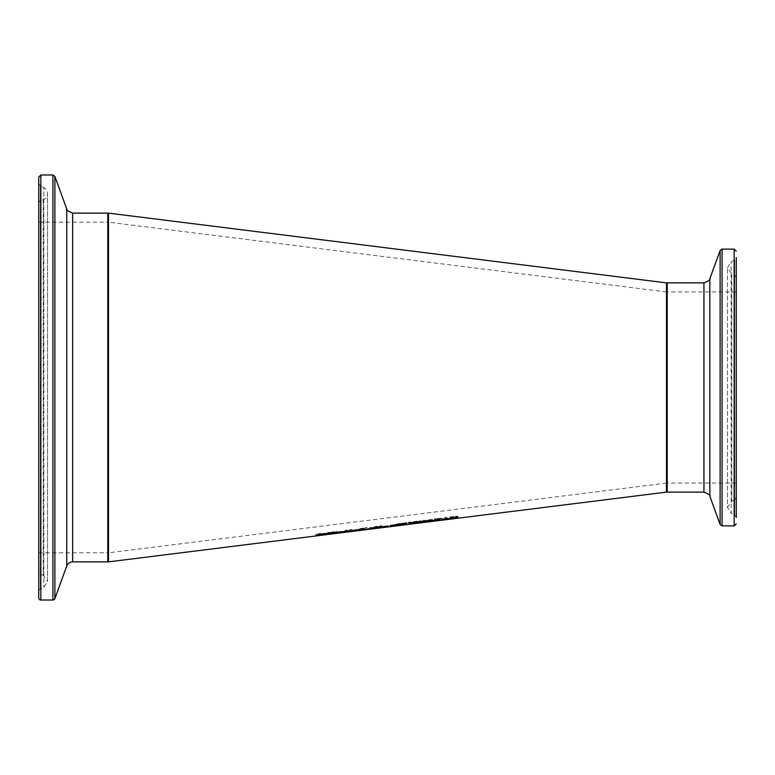 <?xml version="1.0" encoding="UTF-8"?>
<svg xmlns="http://www.w3.org/2000/svg" width="775" height="775" viewBox="0 0 775 775"><rect width="100%" height="100%" fill="white"/><g stroke="black" fill="none" stroke-linecap="round" stroke-linejoin="round"><path stroke-width="0.58" stroke-dasharray="3.88 2.91" d="M456.766 517.022L458.161 516.47L456.892 516.169L449.81 516.993L456.262 516.712L450.459 517.719L450.546 518.262L458.18 517.206L452.329 517.942L458.161 517.177L453.452 517.109L449.829 517.981L449.965 517.254M449.965 517.971L456.262 517.419L456.262 516.712L455.497 517.748L450.459 518.427L450.459 517.719M450.546 518.959L458.199 518L458.199 517.293M458.199 518L458.18 517.206M458.18 517.913L452.329 518.649L452.329 517.942M452.329 518.649L452.28 517.661M452.28 518.368L456.766 517.729M456.262 516.722L455.497 517.748M455.526 517.216L455.526 516.508M451.467 517.671L451.467 516.964M449.829 517.981L449.829 517.274M449.81 517.7L449.81 516.993M348.411 531.127L341.233 531.795L349.147 530.468L343.015 531.582L350.038 530.836L348.411 531.127L348.411 531.786M350.271 530.604L350.271 531.301L350.271 530.604M347.985 530.71L343.034 531.485L347.985 530.71L347.985 531.233M343.015 532.289L343.034 531.485M343.916 531.757L343.916 531.214M348.585 531.757L348.585 531.049M349.932 531.553L349.932 530.856M350.038 531.543L350.038 530.836M350.019 531.543L350.019 530.914M350.261 531.282L350.261 530.681M349.147 531.175L349.147 530.468M324.241 534.827L324.27 534.023L331.826 533.055L324.454 533.481L329.201 532.444L333.308 532.289L326.391 533.219L333.763 532.793L324.241 534.12M324.27 534.721L324.27 534.023M324.405 534.711L324.405 534.004M327.622 533.956L327.622 533.403M325.335 533.83L324.454 533.481L324.454 534.188L324.454 533.481M333.763 532.793L333.763 533.5L333.763 532.793M333.337 532.745L333.337 532.038M358.505 529.868L351.327 530.536L359.242 529.209L353.109 530.323L360.133 529.577L358.505 529.868L358.505 530.526M358.079 529.451L353.129 530.236L358.079 529.451L358.079 529.984M353.109 531.03L353.129 530.236M354.01 530.507L354.01 529.964M358.68 530.497L358.68 529.8M360.026 530.294L360.026 529.596M360.356 530.023L360.356 529.422M359.242 529.916L359.242 529.209M340.506 532.764L340.613 532.047L340.613 532.754L340.593 532.105L337.396 532.512M335.72 532.648L334.5 532.338L335.749 531.718L340.719 531.427L337.416 532.212M335.691 532.764L335.691 532.192M334.5 533.045L334.5 532.338M334.519 532.909L334.519 532.202M335.711 532.754L335.711 532.057M335.749 532.425L335.749 531.718M337.512 532.202L337.512 531.495M337.619 533.113L337.619 532.415L340.506 532.067M362.245 529.403L362.293 528.279L364.056 528.056L363.969 528.773M362.293 528.986L362.293 528.279M364.056 528.763L364.056 528.056M362.109 530.129L362.109 529.422M384.71 527.31L384.71 526.603L371.855 528.056L376.379 526.564L379.876 526.467L377.144 527.136L384.71 526.603M382.317 527.523L382.317 526.903M380.428 527.649L380.428 527.077M373.637 527.736L373.637 527.029M380.622 527.349L380.622 526.642M380.389 527.668L380.389 526.961M377.144 527.736L377.144 527.136M375.371 527.94L375.371 527.407L379.624 527.145L375.371 527.407M379.624 527.717L379.624 527.145M377.687 527.61L378.035 526.709L374.48 527.165L377.687 526.903M376.262 527.891L376.262 527.184M397.042 523.987L401.518 523.658L403.126 523.968L401.392 524.481L390.794 525.508L397.042 523.987L397.042 524.704L397.032 524.191L392.731 525.276L401.198 524.21L397.032 524.191M392.537 525.489L392.537 524.782M401.518 524.375L401.518 523.658M417.153 522.902L411.002 523.328M416.65 522.369L416.65 521.662L418.064 521.769L416.068 522.292L416.068 522.815L416.068 522.302L418.636 522.214L417.153 522.524M409.258 523.542L409.297 522.505L416.65 521.662M409.123 524.258L409.123 523.561M409.297 523.212L409.297 522.505M415.603 522.96L415.603 522.457L411.079 522.999L415.429 521.972L411.079 522.873M415.671 523.377L415.671 522.679L416.708 522.447L415.603 522.457M411.002 523.28L415.671 522.679M415.429 522.466L415.429 521.972L416.127 522.398M411.128 522.98L411.128 522.466M404.821 522.98L406.904 522.718L406.429 523.377L404.821 522.98L404.821 523.687M406.904 523.435L406.904 522.718M429.011 521.149L427.248 521.294L427.374 520.645L429.137 520.432L429.011 521.081M427.248 522.001L427.248 521.294M427.374 521.352L427.374 520.645M429.137 521.139L429.137 520.432M425.969 520.829L420.292 522.166L420.418 521.517L425.969 520.829L425.969 521.536L425.95 521.003M420.292 522.873L420.292 522.166M420.418 522.224L420.418 521.517M425.853 521.546L425.853 521.013M436.141 520.19L430.939 520.626L438.853 519.308L432.721 520.413L439.745 519.657L436.141 520.19L436.141 520.858L436.131 520.161M430.939 520.635L430.939 521.333L430.939 520.635M438.853 520.006L438.853 519.308M439.977 520.141L439.968 519.512M437.691 520.073L437.691 519.55L433.622 520.054L432.741 520.325L432.721 521.12M439.725 520.364L439.725 519.725M439.745 520.364L439.745 519.657M439.648 520.374L439.648 519.676M438.292 520.577L438.292 519.87M433.622 520.597L433.622 520.054M438.262 520.035L437.691 519.55M432.741 520.325L438.262 519.637M429.302 520.006L427.277 520.471L429.282 520.228M427.306 520.955L427.306 520.248M427.277 521.178L427.277 520.471M449.907 518.775L446.274 518.427L441.692 519.492L441.818 518.853L446.758 518.204L449.907 518.475M448.144 519.395L448.144 518.688M448.221 518.766L447.911 518.291L447.911 518.785M449.994 518.146L449.994 518.843L449.994 518.146M441.818 519.56L441.818 518.853M441.692 520.199L441.692 519.492M317.886 535.554L322.991 534.963L321.586 534.808L324.396 534.149L315.89 535.06L321.702 534.275L318.816 535.215L322.303 534.924L321.586 535.089L321.586 534.382L316.413 535.089L324.202 533.994L321.586 534.12L324.396 533.442L323.117 533.258L319.668 533.529L315.89 534.353L321.702 533.568L318.816 534.508L322.303 534.217L321.586 534.382L322.303 534.217L322.303 534.924L317.886 535.554L317.886 534.847M322.497 533.694L321.683 533.985L321.683 534.692L322.497 534.401L322.497 533.694L322.497 534.411M324.202 533.994L324.202 534.702L324.202 533.994M315.871 534.837L315.871 534.12M315.89 535.06L315.89 534.353M316.026 535.041L316.026 534.333M321.702 534.275L321.702 533.568M318.796 535.099L318.796 534.392M318.816 535.215L318.816 534.508M323.446 534.508L323.446 533.801M322.991 534.963L322.991 534.266M316.413 535.787L316.413 535.089M316.384 535.709L316.384 535.002M316.5 535.69L316.5 534.992M327.544 533.278L330.092 533.123L330.198 533.936L327.689 534.314L330.596 534.033L332.039 533.849L331.884 532.9L334.364 532.58L327.544 533.278L327.544 532.561L330.092 532.415L330.198 533.229L327.689 533.617L332.039 533.142L331.884 532.192L334.345 531.698L327.544 532.561M334.345 532.406L334.345 531.698M327.554 533.452L327.554 532.745M330.092 533.123L330.092 532.415M330.198 533.936L330.198 533.229M327.67 534.256L327.67 533.549M334.364 532.58L334.364 531.873M331.884 532.9L331.884 532.192M332.039 533.849L332.039 533.142M330.596 534.033L330.596 533.326M327.689 534.314L327.689 533.617M342.104 531.456L336.805 531.979L342.104 531.456L342.104 532.163L342.085 531.311M342.085 532.018L336.805 532.687L342.104 532.163M336.825 532.832L336.825 532.125M336.805 532.687L336.805 531.979M344.972 531.049L347.52 530.904L347.636 531.737L345.117 532.125L348.023 531.844L349.467 531.66L349.322 530.681L351.792 530.362L344.972 531.049L344.972 530.342L347.52 530.197L347.636 531.04L345.117 531.417L349.467 530.962L349.322 529.964L351.772 529.47L344.972 530.342M351.772 530.178L351.772 529.47M344.991 531.224L344.991 530.517M347.52 530.904L347.52 530.197M347.636 531.737L347.636 531.04M345.098 532.057L345.098 531.359M351.792 530.362L351.792 529.654M349.322 530.681L349.322 529.964M349.467 531.66L349.467 530.962M348.023 531.844L348.023 531.137M345.117 532.125L345.117 531.417M363.397 528.705L359.862 528.434L359.92 529.005L353.778 529.964L361.828 529.403L363.397 528.705L363.397 529.412L363.378 528.56M359.997 529.538L355.241 529.742L359.997 529.538L359.997 530.236L355.241 530.449L355.241 529.742M355.241 530.449L359.997 530.236M359.929 529.848L359.929 529.151M363.378 529.267L359.862 529.151L359.92 529.712L353.778 530.672L353.778 529.964M353.758 530.488L353.758 529.78M353.778 530.672L360.104 530.323L360.104 529.625M360.104 530.323L361.828 530.11L361.828 529.403M361.828 530.11L361.731 528.918M361.731 529.625L363.397 529.412M359.92 529.712L359.92 529.005M359.862 529.151L359.862 528.434M361.654 528.918L361.654 528.211M361.712 529.48L361.712 528.773M381.91 526.961L381.843 526.332L379.992 526.574L380.157 527.804L388.924 526.467L388.924 525.76L381.91 526.254L381.843 525.624L379.992 525.867L380.157 527.107L388.924 525.76L388.924 526.477L381.91 526.961L381.91 526.254M381.843 526.332L381.843 525.624M380.157 527.804L380.157 527.107M379.992 526.574L379.992 525.867M386.008 526.971L381.998 527.504L381.93 526.409L386.173 525.944L386.987 526.002L386.987 526.709L386.008 526.971L386.008 526.264L381.998 526.797M381.998 527.504L386.987 526.709L386.987 526.002L386.008 526.264M381.93 527.116L381.93 526.409M386.173 526.651L386.173 525.944M377.328 527.455L377.163 526.225L375.313 526.458L375.458 527.601L370.586 527.542L367.079 528.657L366.933 527.533L365.209 527.756L365.374 528.957L371.293 527.697L377.328 527.455L377.328 528.163L377.163 526.225M377.163 526.932L375.313 527.174L375.458 528.308L370.586 528.25L367.079 529.364L366.933 528.24L365.209 528.463L365.209 527.756M366.933 528.24L366.933 527.533M365.209 528.463L365.374 528.957M365.374 529.664L367.902 529.344L367.902 528.637M367.902 529.344L371.293 528.405L371.293 527.697M371.293 528.405L374.751 528.482L374.751 527.785M374.751 528.482L377.328 528.163M367.079 529.364L367.079 528.657M370.586 528.25L370.586 527.542M371.719 528.114L371.719 527.407M375.458 528.308L375.458 527.601M375.313 527.174L375.313 526.458M390.067 525.934L395.366 525.431L390.067 525.934L390.067 525.227L395.347 524.559L390.067 525.227M395.347 525.256L395.347 524.559M390.087 526.099L390.087 525.392M395.366 525.431L395.366 524.723M405.761 522.796L397.158 523.939L403.387 523.977L397.594 524.888L401.179 524.472L405.286 523.745L398.912 523.667L405.761 522.796L405.761 523.503L405.742 522.563M405.742 523.28L397.139 524.375L403.387 524.685L397.594 525.595L405.286 524.452L404.531 523.619M403.387 523.977L402.719 524.171L402.719 524.878L403.387 524.685L403.387 523.977L403.387 524.685M397.672 525.479L397.672 524.772M397.565 525.489L397.565 524.782M397.594 525.595L397.594 524.888M404.531 524.326L402.642 524.336L402.642 523.629M402.642 524.336L398.912 524.375L398.912 523.667M398.912 524.375L405.761 523.503M399.038 525.353L399.038 524.646M397.158 524.646L397.158 523.939M397.139 524.375L397.139 523.667M408.367 522.941L410.634 523.018L408.367 522.941L408.367 522.234L410.605 521.943L408.367 522.234M410.605 522.65L410.605 521.943M408.396 523.299L408.396 522.592M410.634 523.018L410.634 522.311M420.525 521.614L421.92 521.081L420.651 520.81L413.569 521.633L420.021 521.323L414.218 522.311L414.305 522.815L421.939 521.769L413.588 522.612L413.724 521.885M413.724 522.592L420.021 522.03L420.021 521.323L419.256 522.35L414.218 523.018L414.218 522.311M414.305 523.512L421.958 522.553L421.958 521.856M421.958 522.553L421.92 521.788M421.939 522.476L416.088 523.212L416.088 522.505M416.088 523.212L416.039 522.253M416.039 522.951L420.525 522.321M420.021 522.03L419.256 522.35L420.021 522.03M419.285 521.846L419.285 521.139M415.226 522.302L415.226 521.594M413.588 522.612L413.588 521.904M413.569 522.35L413.569 521.633M430.115 520.151L427.616 521.003L422.956 521.071L426.647 521.275L423.121 522.205L432.402 521.033L428.73 521.023L432.266 519.88L430.115 520.151L430.115 519.444L427.616 520.296L422.956 520.354L426.647 520.567L423.121 521.498L432.402 520.335L428.73 520.316L432.266 519.163L430.115 519.444M432.266 519.88L432.266 519.163M427.616 521.003L427.616 520.296M424.962 520.81L424.962 520.102M422.956 521.071L422.956 520.354M426.647 521.275L426.647 520.567M423.121 522.205L423.121 521.498M428.73 521.023L428.73 520.316M432.402 521.033L432.402 520.335M430.396 521.284L430.396 520.587M427.761 521.284L427.761 520.577M425.272 521.933L425.272 521.226M441.295 518.223L434.475 518.882L437.022 518.766L437.139 519.754L434.62 520.161L438.97 519.715L438.824 518.533L441.295 518.223L441.295 518.93L441.275 518.01M441.275 518.717L434.475 519.589L437.022 519.473L437.139 520.461L434.62 520.858L434.62 520.161M434.601 520.781L434.601 520.073M434.62 520.858L437.526 520.597L437.526 519.899M437.526 520.597L438.97 520.422L438.97 519.715M438.97 520.422L438.824 518.533M438.824 519.25L441.295 518.93M437.139 520.461L437.139 519.754M437.022 519.473L437.022 518.766M434.494 519.802L434.494 519.095M434.475 519.589L434.475 518.882M444.608 518.291L446.875 518.388L444.608 518.291L444.608 517.584L446.846 517.293L444.608 517.584M446.846 518.01L446.846 517.293M444.637 518.678L444.637 517.962M446.875 518.388L446.875 517.681M666.5 492.125L666.5 282.875M108.5 561.875L108.5 213.125M736.25 277.411L734.419 274.796L731.774 273.827L727.463 267.666L731.145 261.776L734.681 260.051L736.25 257.542L736.25 517.458L736.25 257.542L736.25 517.458L734.681 514.949L734.681 260.051L734.681 514.949L731.145 513.224L731.145 261.776L731.145 513.224L727.463 507.334L727.463 267.666L727.463 507.334L731.774 501.173L731.774 273.827L731.774 501.173L734.419 500.204L734.419 274.796L734.419 500.204L736.25 497.589L736.25 277.411L736.25 497.589M666.5 395.647L666.5 291.245L666.5 395.647M736.25 379.411L736.25 483.058L736.25 379.411M666.5 396.296L666.5 283.573L666.5 396.296M108.5 387.5L108.5 213.822L108.5 387.5M666.5 387.5L666.5 483.058L666.5 387.5M38.75 387.5L38.75 591.606A2.79 2.79 0 0 1 40.319 589.097L40.319 185.903L38.75 183.394L38.75 591.606L38.75 177.068M38.75 552.808L107.802 552.808L107.802 222.193L107.802 552.808A0.698 0.698 0 0 1 108.5 553.505M38.75 203.273A2.79 2.79 0 0 1 40.581 200.648L40.581 574.352L40.581 200.648L43.226 199.688A6.558 6.558 0 0 0 43.855 187.627L43.855 587.373L43.855 187.627L40.319 185.903L40.319 589.097L43.855 587.373L47.537 581.473L47.537 193.527L47.537 581.473L43.226 575.312L43.226 199.688L43.226 575.312L40.581 574.352L38.75 571.727M453.22 518.107L453.22 517.4M453.549 518.213L453.549 517.506M453.501 517.351L453.501 516.644M453.452 517.109L453.452 516.402M456.892 516.877L456.892 516.169M346.018 531.447L346.018 530.885M346.134 531.437L346.134 530.73M328.813 534.237L328.813 533.587M328.697 534.256L328.697 533.549M330.14 533.694L330.14 533.132M329.201 533.152L329.201 532.444M331.041 533.607L331.041 532.9M328.183 533.898L328.183 533.19M329.307 533.142L329.307 532.619M356.113 530.187L356.113 529.625M356.519 530.788L356.519 530.081M356.529 530.788L356.529 530.129M356.229 530.178L356.229 529.47M338.636 533.016L338.636 532.357M339.092 532.958L339.092 532.251M376.156 528.337L376.156 527.678M371.855 528.763L371.855 528.056L371.855 528.763M372.717 528.502L372.717 527.794M376.379 527.271L376.379 526.564M374.383 528.182L374.383 527.601M376.689 528.269L376.689 527.572M376.301 527.281L376.301 526.719M401.198 524.375L401.198 524.888M392.731 525.44L392.731 525.983M396.868 525.75L396.868 525.092M413.123 523.716L413.123 523.057M412.988 522.757L412.988 522.04M412.503 523.793L412.503 523.096M412.901 522.767L412.901 522.243M416.127 522.747L416.127 522.04M415.323 523.009L415.323 522.311M425.262 521.614L425.262 520.907M424.913 521.662L424.913 521.12M435.841 520.267L435.841 519.56M438.117 520.597L438.117 519.938M435.724 520.287L435.724 519.715M448.221 519.134L448.221 518.417M446.274 518.979L446.274 518.427M446.758 518.911L446.758 518.204M319.668 534.237L319.668 533.529M319.571 534.45L319.571 533.743M319.581 535.002L319.581 534.295M319.436 535.137L319.436 534.43M322.303 534.924L322.303 534.217M319.891 535.322L319.891 534.614M323.117 533.965L323.117 533.258M320.056 535.36L320.056 534.653M387.665 526.37L387.665 525.663M383.48 526.758L383.48 526.051M387.306 526.874L387.306 526.167M383.664 527.368L383.664 526.661M383.528 527.31L383.528 526.603M383.189 526.952L383.189 526.244M401.179 525.179L401.179 524.472M401.024 525.121L401.024 524.423M400.568 524.607L400.568 523.9M416.979 522.699L416.979 521.992M417.308 522.805L417.308 522.098M417.26 521.992L417.26 521.284M417.212 521.759L417.212 521.052M420.651 521.517L420.651 520.81M734.158 525.886L734.158 249.114M722.087 249.114L722.087 525.886M720.12 524.51L720.12 250.49M709.842 278.748L709.842 496.252M667.197 395.589L667.197 291.942L667.197 395.589M667.197 282.875L667.197 492.125M703.942 492.125L703.942 282.875M40.842 174.976L40.842 600.024M52.913 600.024L52.913 174.976M54.88 176.351L54.88 598.649M66.757 566.002L66.757 208.998M107.802 561.875L107.802 213.125M72.656 213.125L72.656 561.875M374.48 527.872L374.48 527.165M420.031 521.333L420.031 522.04M736.25 483.058L667.197 483.058L666.5 483.755M736.25 291.942L667.197 291.942L666.5 291.245M666.5 291.942L108.5 222.193M666.5 483.058L108.5 552.808M38.75 222.193L107.802 222.193L108.5 221.495"/><path stroke-width="1.16" d="M348.556 531.505L343.034 532.192L348.556 531.195M343.034 532.192L350.019 531.543M350.019 531.621L341.233 532.502L350.261 531.388L343.015 532.289L343.015 531.592M327.622 534.111L324.454 534.188L329.201 533.152L333.308 532.997L326.391 533.927L333.763 533.5L324.241 534.827L331.826 533.752L327.622 533.956M324.454 534.188L325.335 533.83M358.651 530.255L353.129 530.943L358.651 529.935M353.129 530.943L360.113 530.284M360.113 530.362L351.327 531.243L360.356 530.129L353.109 531.03L353.109 530.333M337.396 532.512L335.72 532.648M340.593 532.812L335.623 533.307L335.691 532.764M335.691 532.9L337.512 532.202L337.619 533.113L340.613 532.754M337.474 532.541L340.7 532.28L337.454 532.677M363.969 528.773L362.245 529.403M363.872 529.906L362.109 530.129L362.293 528.986L364.056 528.763L363.872 529.906L363.872 529.199M382.317 527.61L371.855 528.763L376.379 527.271L379.876 527.174L377.144 527.833L382.317 527.523M375.371 528.104L379.624 527.843L375.371 527.94M377.687 527.61L374.48 527.872L377.687 527.61M392.731 525.566L392.034 525.624M401.944 524.384L401.198 524.51M396.897 525.75L401.198 524.908L393.923 525.44L392.731 525.983L396.897 525.75M392.392 526.303L390.794 526.206L392.537 525.489L397.042 524.704L403.126 524.675L392.392 526.303L392.392 525.595M417.153 523.232L409.123 524.258L409.297 523.212L416.65 522.369L418.064 522.476L416.068 522.999L418.636 522.912L417.153 522.902M411.002 523.328L409.258 523.542M415.603 523.164L411.002 523.28L411.002 523.987L415.603 522.96M411.079 523.58L416.127 522.747L411.079 523.58L411.06 522.999M416.127 522.398L415.429 522.466M405.17 524.239L404.821 523.687L406.904 523.435L405.17 524.239L405.17 523.648M406.429 524.084L406.429 523.493M429.011 521.778L427.248 522.001L427.374 521.352L429.137 521.139L429.011 521.778L429.011 521.149M422.162 522.147L425.969 521.536L420.292 522.873L420.418 522.224L422.162 522.001M422.055 522.65L422.055 522.011M439.968 520.219L430.939 521.333L439.977 520.141M432.721 520.422L432.721 521.12L438.262 520.345L433.622 520.597M433.622 520.761L432.741 521.033M429.282 520.936L427.277 521.178L429.282 520.713M443.571 519.453L449.994 518.853L443.552 519.337M443.455 519.977L441.692 520.199L441.818 519.56L443.581 519.337M666.5 387.5L666.5 492.125L108.5 561.875L108.5 213.125L666.5 282.875L666.5 387.5M736.25 517.458L736.25 257.542M38.75 597.932L38.75 177.068L40.842 174.976L40.842 600.024A2.093 2.093 0 0 1 38.75 597.932L38.75 591.606M38.75 387.5L38.75 183.394M54.88 598.649L54.88 176.351L66.757 208.998L66.757 566.002L54.88 598.649A2.093 2.093 0 0 1 52.913 600.024L52.913 174.976L40.842 174.976M108.5 561.178A0.698 0.698 0 0 1 107.802 561.875L107.802 213.125L108.5 213.822M66.757 566.002A6.278 6.278 0 0 1 72.656 561.875L72.656 213.125L107.802 213.125M373.792 527.794L373.792 528.288M401.198 524.888L401.198 524.375M401.392 525.179L401.392 524.481M416.708 522.447L416.708 522.941M736.25 251.207L734.158 249.114L734.158 525.886L736.25 523.793M734.158 525.886L722.087 525.886L722.087 249.114L734.158 249.114M720.12 524.51L709.842 496.252L709.842 278.748L720.12 250.49L720.12 524.51L722.087 525.886M709.842 278.748C710.898 279.465 708.931 280.841 703.942 282.875L703.942 492.125L667.197 492.125L667.197 282.875L666.5 283.573M374.48 527.872L374.48 527.165M401.198 524.908L401.198 524.2M416.127 522.747L416.127 522.04M720.12 250.49L722.087 249.114M667.197 492.125L666.5 491.427M703.942 282.875L667.197 282.875M709.842 496.252C710.898 495.535 708.931 494.159 703.942 492.125M40.842 600.024L52.913 600.024M54.88 176.351L52.913 174.976M72.656 561.875L107.802 561.875M66.757 208.998C65.701 209.715 67.667 211.091 72.656 213.125"/></g></svg>
